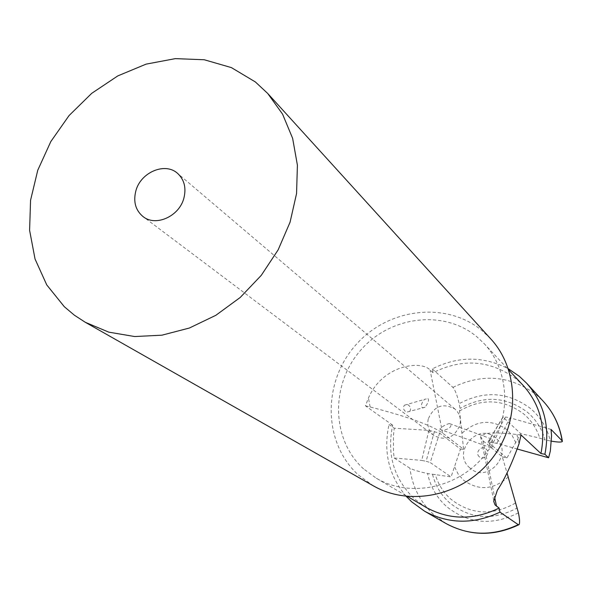 <?xml version="1.0" encoding="UTF-8"?>
<svg xmlns="http://www.w3.org/2000/svg" width="592" height="592" viewBox="0 0 592 592"><rect width="100%" height="100%" fill="white"/><g stroke="black" fill="none" stroke-linecap="round" stroke-linejoin="round"><path stroke-width="0.44" stroke-dasharray="2.96 2.22" d="M373.448 485.891L358.404 474.991C323.254 443.142 322.322 383.601 354.66 346.261C386.487 308.484 445.317 300.366 481.992 330.588L490.672 338.809M363.606 468.908C331.35 439.834 330.38 385.2 360.062 350.93C389.277 316.254 443.267 308.935 476.767 336.693L483.886 343.353C510.837 371.606 511.925 421.319 485.144 454.634C458.652 488.171 409.93 498.22 376.364 478.262L363.606 468.908M428.245 419.01C426.906 425.796 428.786 431.294 433.892 435.512C445.754 441.292 454.441 437.777 459.947 424.96C461.212 418.559 459.555 413.26 454.974 409.065C442.986 402.553 434.077 405.868 428.245 419.01M439.908 429.259L440.626 429.592C442.564 431.686 453.265 427.972 450.46 424.042L449.898 423.754C449.321 422.792 440.337 427.047 439.908 429.259M427.92 398.571C429.23 399.911 428.275 402.812 425.041 407.266L422.496 407.784C420.646 406.09 421.289 403.285 424.449 399.378L427.92 398.571M426.048 507.366L414.319 498.797C393.776 478.654 386.576 454.131 392.703 425.219L389.048 424.523L394.242 428.194L428.904 430.377L439.597 433.092L460.465 449.113L451.067 476.893L427.572 473.511C419.314 471.772 413.431 470.011 409.938 468.213L394.161 458.001L393.495 451.674L393.473 435.645L394.242 428.194M392.703 425.219L365.464 405.846L368.461 397.987C382.817 364.531 421.637 360.062 430.118 370.104L433.041 372.694C462.803 357.916 490.687 360.136 516.675 379.339L523.202 385.466M491.33 447.841C493.639 445.672 493.676 442.705 491.434 438.938L490.953 438.842C488.777 441.129 488.755 444.104 490.901 447.752L491.33 447.841M409.664 411.492C411.336 408.887 410.641 406.549 407.585 404.484L404.373 405.231C402.723 407.873 403.441 410.182 406.541 412.173L425.041 407.266M406.245 496.377C388.796 475.65 383.061 451.696 389.048 424.523M433.041 372.694L432.278 368.89C458.053 355.962 483.405 355.925 508.343 368.779M365.464 405.846L370.118 406.985C406.785 416.361 430.946 425.063 442.601 433.078L463.58 449.291L459.555 410.996L460.088 408.362L459.133 403.67C484.278 390.298 508.01 391.867 530.343 408.376C540.444 416.923 547.104 427.779 550.331 440.959L545.077 439.974C541.88 428.734 535.923 419.425 527.198 412.047C506.042 396.448 483.671 395.219 460.088 408.362M432.278 368.89L452.924 387.368C455.285 390.202 457.357 395.634 459.133 403.67M370.118 406.985L368.461 397.987M463.58 449.291L460.465 449.113M521.041 434.994L516.957 434.506C502.194 432.804 491.737 432.537 485.573 433.707L480.534 436.378L482.998 440.774L502.275 456.78L506.996 472.875M516.957 434.506L518.977 443.941M502.275 456.78L506.878 458.097L520.723 433.655L539.786 438.139L545.077 439.974M517.408 449.069L496.792 443.312L487.993 442.017L506.878 458.097M459.555 410.996C481.955 397.972 503.304 398.919 523.602 413.838C531.246 420.305 536.648 428.408 539.786 438.139M462.241 433.026C476.612 420.098 491.441 418.929 506.73 429.511L512.11 435.438L515.787 442.616M508.269 476.945C493.521 489.984 478.565 491.027 463.395 480.06L458.141 474.051L454.597 466.859M469.863 467.909C451.104 452.769 477.825 421.578 495.571 437.917C514.714 452.961 487.534 484.648 469.863 467.909M439.597 433.092L430.236 462.559L451.067 476.893M434.41 431.427L426.099 461.279L430.236 462.559M428.904 430.377L421.719 460.406L426.099 461.279M394.161 458.001L421.719 460.406M432.574 474.518C435.409 485.647 441.04 495.038 449.476 502.697C470.181 519.206 492.818 520.938 517.378 507.899M515.395 503.119C492.107 516.083 470.514 514.7 450.623 498.96C443.201 492.255 438.073 484.071 435.238 474.407M488.03 442.328L503.045 417.145L520.723 433.655M491.101 442.231L505.524 416.997L503.045 417.145M496.792 443.312L510.045 417.834L505.524 416.997M551.034 429.422L510.045 417.834M551.544 441.173L550.331 440.959M479.365 456.832C474.429 452.887 481.444 444.703 486.069 449.01C491.02 452.939 483.975 461.161 479.365 456.832M442.601 433.078L430.118 370.104M482.998 440.774L494.52 496.577M446.035 523.55L433.662 514.581C420.187 502.075 412.284 486.624 409.938 468.213M452.924 387.368C482.643 373.101 510.452 375.572 536.367 394.783L543.382 401.413M518.422 512.842C492.174 526.059 468.146 523.898 446.338 506.36C436.6 497.465 430.347 486.513 427.572 473.511M433.892 435.512L143.057 216.591M454.974 409.065L177.533 173.338M376.364 478.262L407.503 496.503M483.886 343.353L508.743 369.978M491.434 438.938L449.898 423.754M490.901 447.759L440.626 429.6M404.373 405.231L424.449 399.385M493.721 500.314L480.534 436.378M518.696 524.815L519.08 524.616M503.03 416.879L487.993 442.017"/><path stroke-width="0.89" d="M64.306 306.708L74.303 315.136L85.322 322.307L108.787 332.149L134.673 336.545L161.919 335.183L189.381 328.027L215.865 315.292L240.197 297.48L261.264 275.354L278.136 249.876L290.065 222.192L296.562 193.547L297.406 165.19L292.633 138.343L282.562 114.115L267.71 93.455L255.389 81.962L231.398 67.606L204.262 59.755L175.365 58.63L146.083 64.136L117.786 75.909L91.738 93.321L69.079 115.544L50.816 141.569L37.762 170.23L30.562 200.274L29.6 230.325L35.039 259L46.746 284.9L64.306 306.708M267.71 93.455L490.672 338.809C519.399 369.748 520.279 423.45 491.286 459.525C462.589 495.83 410.034 506.974 373.448 485.891L85.322 322.307M135.79 191.127C133.17 201.865 135.598 210.352 143.057 216.591C155.74 227.025 179.487 216.295 183.942 197.913C186.384 187.723 184.245 179.531 177.533 173.338C164.998 161.816 140.415 172.413 135.79 191.127M508.743 369.978L523.202 385.466C540.156 404.484 546.068 427.172 540.947 453.531L544.892 454.279L548.614 457.779L517.408 449.069M540.947 453.531L521.041 434.994L518.977 443.941C511.658 464.283 504.443 479.735 497.317 490.302L493.721 501.402L495.06 504.946L499.123 508.069C473.807 520.368 449.454 520.131 426.048 507.366L407.503 496.503M499.123 508.069L499.966 512.147C473.822 524.49 448.692 524.172 424.575 511.192L411.706 501.846L406.245 496.377M508.343 368.779L519.302 376.275L526.606 383.179C544.137 403.115 550.227 426.817 544.892 454.279M499.966 512.147L518.244 524.653L519.08 524.616C519.924 523.091 519.709 519.162 518.422 512.842L506.996 472.875M526.606 383.179L543.382 401.413C553.483 412.476 559.736 425.618 562.141 440.855L551.034 429.422L551.559 435.638L550.36 450.919L548.614 457.779M562.141 440.855L562.393 441.425C561.579 442.342 557.967 442.261 551.544 441.173M494.52 496.577L496.525 506.278M518.244 524.653C493.262 536.382 469.197 536.012 446.035 523.55C469.597 536.13 493.817 536.552 518.696 524.815M424.575 511.192L446.035 523.55M543.382 401.413C553.609 412.639 559.928 425.877 562.348 441.144"/></g></svg>
